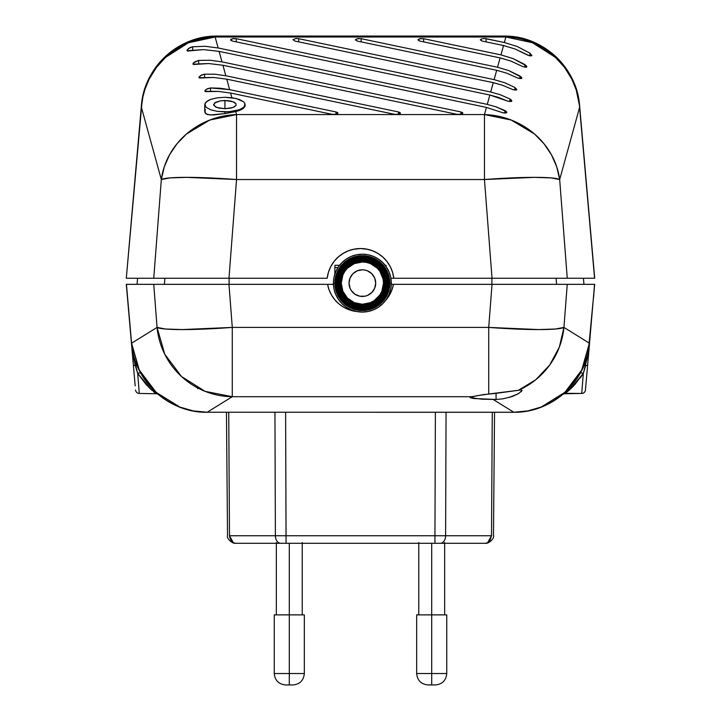 <?xml version="1.0" encoding="UTF-8"?>
<svg xmlns="http://www.w3.org/2000/svg" width="721" height="721" viewBox="0 0 721 721"><rect width="100%" height="100%" fill="white"/><g stroke="black" fill="none" stroke-linecap="round" stroke-linejoin="round"><path stroke-width="1.08" d="M220.608 100.814L224.934 100.507L224.934 108.718L216.94 107.51L213.849 105.41L214.488 103.04L220.608 100.814L215.534 102.328L213.623 104.608L215.534 106.888L218.652 108.024L224.934 108.718L224.934 100.507L232.928 101.706L236.019 103.806L236.019 105.41L232.928 107.51L224.934 108.718L231.216 108.024L234.334 106.888L236.019 105.41L236.019 103.806L234.334 102.328L231.216 101.192L227.133 100.579L220.608 100.814M245.104 105.69L244.798 106.699L245.104 105.69M243.076 108.619L244.798 106.699L243.076 108.619L239.967 110.295L243.076 108.619M393.792 278.198L392.557 272.277L390.25 266.635L386.97 261.498L382.806 257.046L377.912 253.422L372.442 250.737L366.565 249.096L360.5 248.538L354.435 249.096L348.558 250.737L343.088 253.422L338.194 257.046L334.03 261.498L330.75 266.635L328.443 272.277L327.208 278.243L153.753 278.243L161.324 179.529L141.388 107.33L141.595 105.194C144.687 68.153 178.078 37.69 215.119 37.005L505.881 37.005C542.814 37.591 576.358 68.144 579.405 105.194L576.196 89.837L571.78 79.049L564.561 67.441L555.422 57.356L532.468 42.728L505.881 37.005L504.358 42.512L517.408 46.586L529.944 53.183L529.944 55.85L529.944 53.183L531.774 55.616L528.042 55.292L515.01 48.974L503.528 45.531L500.942 54.886L513.154 58.617L524.933 64.566L524.933 67.215L524.933 64.566L526.763 66.936L523.031 66.702L510.765 61.033L500.113 57.905L497.526 67.26L508.9 70.658L519.931 75.993L519.931 78.625L519.931 75.993L521.752 78.301L518.029 78.165L506.521 73.1L496.688 70.279L494.11 79.634L504.655 82.717L514.92 87.466L514.92 90.08L514.92 87.466L516.75 89.71L513.019 89.674L502.285 85.177L493.272 82.654L490.686 92.009L500.419 94.793L509.918 98.984L509.918 101.58L509.918 98.984L511.477 100.147L511.739 101.174L508.017 101.228L489.856 95.028L487.27 104.383L496.183 106.87L504.916 110.556L504.916 113.125L504.916 110.556L506.475 111.674L506.728 112.683L503.006 112.818L486.441 107.402L484.458 114.576A76.165 71.271 15.4 0 1 559.676 179.529L556.729 166.83L551.439 154.763L543.967 143.722L534.567 134.052L511.243 120.056L484.458 114.576L484.458 179.529L236.542 179.529L484.458 179.529L534.324 177.366L551.232 177.925L559.676 179.529A76.165 6.615 175.6 0 0 484.458 179.529L492.028 278.243L390.89 278.243L567.247 278.243L559.676 179.529L579.612 107.33L559.676 179.529L567.247 278.243L594.564 278.243L579.405 105.194A76.165 6.615 175 0 1 579.594 105.572L594.699 278.243L492.028 278.243L484.458 179.529L484.458 114.576L236.542 114.576L235.722 111.602L224.934 113.594L224.934 111.926L217.21 111.367L210.658 109.781L206.287 107.402L204.746 104.599L206.287 101.796L210.658 99.417L217.21 97.831L224.934 97.272L232.658 97.831L239.201 99.417L243.581 101.796L244.725 103.166L245.113 104.599L243.581 107.402L239.201 109.781L232.658 111.367L224.934 111.926L224.934 113.594L239.967 110.295L235.722 111.602L236.542 114.576L484.458 114.576L486.441 107.402L219.085 51.362L221.987 61.871L460.917 111.953L462.81 113.062L461.323 114.242L457.105 114.342L222.924 65.26L225.826 75.768L398.461 111.953L400.353 113.062L398.875 114.242L394.648 114.342L226.755 79.157L229.657 89.656L336.004 111.953L337.906 113.062L336.419 114.242L332.201 114.342L230.594 93.045L231.883 97.714L230.594 93.045L218.517 91.423L204.953 91.306L206.323 89.314L210.577 87.953L229.657 89.656L226.755 79.157L213.569 77.471L198.987 77.706L200.375 75.651L204.611 74.155L215.101 74.227L225.826 75.768L222.924 65.26L208.612 63.538L193.021 64.178L194.427 62.06L198.645 60.429L210.162 60.258L221.987 61.871L219.085 51.362L203.646 49.614L187.694 51.02L187.036 50.119L189.731 47.748L192.687 46.775L205.215 46.306L218.148 47.974L487.27 104.383L489.856 95.028L232.432 41.07L230.558 39.691L233.352 38.537L236.236 38.682L490.686 92.009L493.272 82.654L294.889 41.07L293.014 39.691L295.799 38.537L298.692 38.682L494.11 79.634L496.688 70.279L357.337 41.07L355.462 39.691L358.256 38.537L361.149 38.682L497.526 67.26L500.113 57.905L419.793 41.07L417.919 39.691L420.713 38.537L423.597 38.682L500.942 54.886L503.528 45.531L482.241 41.07L480.375 39.691L481.826 38.781L484.647 38.501L504.358 42.512L505.881 37.005L215.119 37.005L218.148 47.974L215.119 37.005L188.496 42.746L165.569 57.365L156.394 67.504L149.211 79.067L145.011 89.188L142.866 97.074L141.388 107.33L126.301 278.243L142.316 98.759M531.819 55.129L531.305 55.896L529.286 55.706L515.01 48.974L503.528 45.531L482.241 41.07L480.348 39.961L481.826 38.781L484.647 38.501L486.053 38.682L486.053 41.872L486.053 38.682L504.358 42.512L517.408 46.586L529.944 53.183L531.774 55.616M526.763 66.936L526.817 66.449L526.294 67.224L523.031 66.702L510.765 61.033L500.113 57.905L419.793 41.07L417.892 39.961L419.379 38.781L423.597 38.682L423.597 41.872L423.597 38.682L500.942 54.886L513.154 58.617L526.483 65.854M521.752 78.301L521.806 77.823L521.283 78.598L518.029 78.165L506.521 73.1L496.688 70.279L357.337 41.07L355.444 39.961L356.922 38.781L361.149 38.682L361.149 41.872L361.149 38.682L497.526 67.26L508.9 70.658L521.481 77.237M516.804 89.242L516.281 90.017L513.019 89.674L502.285 85.177L493.272 82.654L294.889 41.07L293.014 39.691L295.799 38.537L298.692 38.682L298.692 41.872L298.692 38.682L494.11 79.634L504.655 82.717L514.92 87.466L516.75 89.71M232.018 38.781L236.236 38.682L490.686 92.009L500.419 94.793L509.918 98.984L511.802 100.706L511.27 101.49L508.017 101.228L498.049 97.272L489.856 95.028L232.432 41.07L230.657 40.232L231.035 39.186M506.728 112.683L506.791 112.224L505.403 113.134L503.006 112.818L486.441 107.402L219.085 51.362L203.646 49.614L187.054 50.722L188.478 48.532L192.687 46.775L192.687 50.281L192.687 46.775L205.215 46.306L218.148 47.974L487.27 104.383L496.183 106.87L506.475 111.674M193.498 62.844L198.645 60.429L210.162 60.258L221.987 61.871L460.917 111.953L460.917 114.342L460.917 111.953L462.531 112.62L462.684 113.503L460.232 114.459L457.105 114.342L222.924 65.26L208.612 63.538L193.661 64.484L192.994 63.592L193.021 64.178M400.353 113.062L398.875 114.242L394.648 114.342L226.755 79.157L213.569 77.471L199.627 78.03L198.951 77.129L201.637 74.948L204.611 74.155L204.611 77.616L204.611 74.155L215.101 74.227L225.826 75.768L398.461 111.953L400.074 112.62L400.236 113.503M398.461 114.342L398.461 111.953L398.461 114.342M205.395 90.044L207.594 88.647L210.577 87.953L220.031 88.214L229.657 89.656L336.004 111.953L336.004 114.342L336.004 111.953L337.617 112.62L337.779 113.503L335.328 114.459L332.201 114.342L230.594 93.045L218.517 91.423L205.593 91.639L204.908 90.738L204.953 91.306M187.775 41.998L214.579 36.095A76.165 76.165 0 0 0 141.406 105.563L126.301 278.243L141.388 107.33L161.324 179.529A76.165 71.271 -15.4 0 1 236.542 114.576L209.757 120.056L186.433 134.052L177.033 143.722L169.561 154.763L164.271 166.83L161.324 179.529L169.768 177.925L186.676 177.366L236.542 179.529A76.165 6.615 -175.6 0 0 161.324 179.529L153.753 278.243L126.436 278.243L228.972 278.243L236.542 179.529L236.542 114.576L236.542 179.529L228.972 278.243L327.208 278.243A33.508 33.508 0 0 1 393.792 278.243M334.832 274.223L334.905 265.301L339.573 265.301L334.905 265.301L334.832 274.223M385.167 265.301L386.095 265.301L386.105 266.572L386.095 265.301L385.167 265.301M503.898 278.243L515.281 278.243M185.477 278.243L195.085 278.243M205.737 278.243L217.174 278.243M328.289 272.808L328.803 271.177M330.299 267.536L331.155 265.869M333.363 262.381L334.256 261.209M386.744 261.209L387.637 262.39M389.845 265.869L390.701 267.536M392.197 271.177L392.711 272.808M577.142 91.973L579.594 105.572C577.124 68.324 543.733 36.627 506.421 36.095A15.231 1.487 92 0 0 505.881 37.005A15.231 1.487 -88 0 1 506.421 36.095A76.165 76.165 0 0 0 506.421 36.095A76.165 76.165 0 0 0 503.718 36.05L506.421 36.095L503.718 36.05L503.718 36.96L503.718 36.05L217.282 36.05L214.579 36.095L217.282 36.05L217.282 36.96L217.282 36.05A76.165 76.165 0 0 0 214.579 36.095C177.159 36.762 143.93 68.27 141.406 105.572A15.231 2.767 5 0 1 141.595 105.194A15.231 2.767 -175 0 0 141.406 105.572M511.802 100.706L511.739 101.174M204.782 111.205L205.891 113.873L210.117 114.981L224.934 113.594L213.254 114.972L207.621 114.63L204.944 112.71L205.332 109.439M569.04 73.046L575.016 85.438M556.161 56.977L565.219 67.287M534.585 42.584L545.328 48.415L553.277 54.381M578.675 98.723A76.165 76.165 0 0 0 537.1 43.756A76.165 76.165 0 0 1 579.594 105.572A15.231 2.767 175 0 0 579.405 105.194A15.231 2.767 -5 0 1 579.594 105.572L594.564 278.243L579.405 105.194M155.727 67.35L164.839 56.986L175.591 48.469M145.948 85.52L148.67 79.148A76.165 76.165 0 0 1 164.83 56.986M141.415 105.545A76.165 76.165 0 0 1 148.661 79.166M164.839 56.977A76.165 76.165 0 0 1 214.579 36.095A15.231 1.487 88 0 1 215.119 37.005A15.231 1.487 -92 0 0 214.579 36.095M503.718 36.05L217.282 36.05M210.577 87.953L210.577 91.378L210.577 87.953M198.987 77.706L198.951 77.129M198.645 60.429L198.645 63.917L198.645 60.429M187.054 50.722L187.036 50.119M236.236 38.682L236.236 41.872L236.236 38.682M224.934 97.272L236.146 98.507L243.581 101.796L244.725 103.166L244.725 106.023L243.581 107.402L239.201 109.781L228.872 111.782L217.21 111.367L210.658 109.781L206.287 107.402L205.134 106.023L205.134 103.166L208.153 100.525L210.658 99.417L217.21 97.831L224.934 97.272M386.438 260.831A33.508 33.508 0 0 0 372.433 250.737M367.854 249.358L360.5 248.538A33.508 33.508 0 0 0 360.491 248.538L353.146 249.358M348.567 250.737A33.508 33.508 0 0 0 334.562 260.831M387.195 261.804L386.835 261.326M334.165 261.326L333.805 261.804M385.474 259.704L381.869 256.243M379.94 254.756L376.101 252.395M373.848 251.314L369.404 249.745M351.596 249.745L347.152 251.314M344.899 252.395L341.06 254.756M339.131 256.243L335.526 259.704M186.433 409.375L179.745 407.14L167.227 400.903L156.006 392.44L139.162 370.188L131.411 342.763L132.43 354.353L126.301 284.335L228.972 284.335L232.279 327.406L232.279 396.703L472.003 396.703L483.394 394.612L496.066 393.342L496.066 399.461L496.066 393.342L521.166 389.944L522.085 390.449L518.624 393.594L512.063 396.577L502.961 398.812L496.066 399.461L473.607 398.515L470.047 397.622L472.003 396.703L232.279 396.703L207.206 412.241L513.794 412.241L493.236 399.497L513.794 412.241L527.826 410.898L541.237 407.032L564.922 392.296L581.739 370.026L589.418 343.205A15.231 0.739 5.4 0 1 589.535 343.313L588.615 353.813M496.066 399.461L481.925 399.191L470.047 397.622L476.653 395.766L488.721 394.017L488.721 327.406L232.279 327.406L228.972 284.335L327.55 284.335L153.753 284.335L157.061 327.406L153.753 284.335L126.436 284.335L131.583 343.205L157.061 327.406A76.165 6.615 -4.4 0 0 232.279 327.406L488.721 327.406L488.721 394.017L521.166 389.944L522.085 390.449L521.193 391.764M587.849 362.609L585.452 389.971A3.812 3.812 0 0 1 581.73 393.45L583.325 373.379L574.601 384.87L564.858 393.747L581.73 393.45L565.399 393.324M589.589 342.763L588.03 354.786L594.699 284.335L492.028 284.335L488.721 327.406L492.028 284.335L391.287 284.335L594.564 284.335L588.57 354.353A3.812 0.973 -175 0 1 588.03 354.786L588.57 354.353L587.669 364.637A3.812 1.28 -175 0 1 585.713 365.574L583.325 373.379L585.713 365.574A3.812 1.28 5 0 0 587.669 364.637L587.525 366.295M153.438 391.575L156.142 393.747L139.27 393.45L156.142 393.747L146.417 384.888L137.675 373.379L139.27 393.45L137.675 373.379L132.97 354.786L131.42 342.817M148.914 387.465L151.897 390.241M133.475 366.295L132.538 355.633M140.928 373.505A3.812 1.766 -29.4 0 0 137.675 373.379A3.812 1.766 150.6 0 1 140.928 373.505A76.165 76.165 0 0 1 136.963 365.376A76.165 76.165 0 0 0 140.928 373.505L143.704 378.065M132.177 348.739L132.97 354.786A3.812 0.973 175 0 1 132.43 354.353L132.97 354.786L132.177 348.739M522.211 411.817A76.165 76.165 0 0 0 534.676 409.348A76.165 76.165 0 0 1 513.812 412.286L207.206 412.241C169.12 412.917 134.485 381.22 131.583 343.205A15.231 0.739 174.6 0 0 131.465 343.313A15.231 0.739 -5.4 0 1 131.583 343.205L139.279 370.062L156.106 392.323L179.799 407.05L193.273 410.916L207.206 412.241L232.279 396.703A76.165 75.344 -121.8 0 1 157.061 327.406L164.749 354.2L181.494 376.515L205.061 391.341L232.279 396.703L232.279 327.406L182.413 329.569L165.497 329.01L157.061 327.406L131.583 343.205L126.301 284.335L131.465 343.313C134.349 381.373 169.056 413.034 207.188 412.286L193.237 410.988M184.08 408.672L177.997 406.437L189.425 410.168M152.149 388.664A76.165 76.165 0 0 0 176.762 405.905A76.165 76.165 0 0 1 152.131 388.646M134.989 360.085L134.25 357.733M491.893 284.335L491.893 278.243L491.893 284.335L511.414 284.335L491.893 284.335M357.048 311.58A33.508 33.508 0 0 1 327.55 284.335L333.453 284.335L327.55 284.335L329.091 289.932L331.579 295.177L334.941 299.918L339.068 304.01L343.836 307.317L349.108 309.76L354.723 311.256M567.247 284.335L563.939 327.406L589.418 343.205L563.939 327.406L567.247 284.335M488.721 327.406A76.165 6.615 4.4 0 0 563.939 327.406L555.503 329.01L538.587 329.569L488.721 327.406M559.334 347.152L563.939 327.406A76.165 75.344 121.8 0 1 518.444 390.295L535.748 379.76L549.708 365.024L559.334 347.152M518.696 393.549L509.269 397.451M586.011 360.085L587.597 354.633L588.03 354.786L583.325 373.379A3.812 1.766 29.4 0 0 580.072 373.505A76.165 76.165 0 0 0 581.856 370.143A76.165 76.165 0 0 1 580.072 373.505L582.117 369.612M568.851 388.664A76.165 76.165 0 0 1 541.291 407.122A76.165 76.165 0 0 0 568.869 388.646L571.609 385.609M589.58 342.826L589.535 343.313A15.231 0.739 -174.6 0 0 589.418 343.205C586.588 381.184 551.925 412.845 513.794 412.241L513.812 412.286A76.165 76.165 0 0 0 517.957 412.169M535.739 409.032A76.165 76.165 0 0 0 538.695 408.077M513.812 412.286C551.989 412.962 586.732 381.337 589.535 343.313L581.856 370.152L565.021 392.422L553.872 400.84M176.33 405.481L176.762 405.905L177.15 405.148M233.343 542.751L229.485 535.739L228.728 412.286L229.485 535.739C226.908 535.766 226.908 535.766 229.485 535.739L275.386 535.739L274.944 412.286L275.386 535.739L434.943 535.739L435.385 412.286L434.943 535.739L491.515 535.739L492.272 412.286L491.515 535.739C494.092 535.766 494.092 535.766 491.515 535.739L445.614 535.739L446.056 412.286L445.614 535.739L434.943 535.739L434.943 543.292L235.605 543.292L440.279 543.292L434.943 543.292L434.943 535.739L286.057 535.739L285.615 412.286L286.057 543.292L286.057 535.739L275.386 535.739A7.616 5.335 90 0 0 280.721 543.292A7.616 5.335 -90 0 1 275.386 535.739L229.485 535.739L231.297 541.083L233.28 542.715L235.605 543.292C231.468 543.805 226.268 537.515 227.53 535.766L226.457 412.286M494.543 412.286L493.47 535.766C494.732 537.515 489.532 543.805 485.395 543.292L440.279 543.292A7.616 5.335 -90 0 0 445.614 535.739A7.616 5.335 90 0 1 440.279 543.292L485.395 543.292L487.72 542.715L489.703 541.083L491.515 535.739C494.101 535.775 494.101 535.775 491.515 535.739L487.657 542.751M229.485 535.739C226.908 535.766 226.908 535.766 229.485 535.739M231.297 541.074L229.548 536.73M546.797 284.335L542.444 284.335L546.797 284.335M174.203 284.335L178.556 284.335L174.203 284.335M180.277 284.335L192.588 284.335L180.277 284.335M209.586 284.335L229.107 284.335L209.586 284.335M201.583 284.335L192.588 284.335L201.583 284.335M528.412 284.335L540.723 284.335L528.412 284.335M518.246 284.335L511.414 284.335L518.246 284.335M541.741 284.335L540.723 284.335L541.741 284.335M334.886 267.581L337.96 267.581L334.886 267.581M164.388 284.335L164.92 278.243L164.388 284.335M229.107 278.243L229.107 284.335L229.107 278.243M556.08 278.243L556.612 284.335L556.08 278.243M583.956 284.335L583.424 278.243L583.956 284.335M137.044 284.335L137.576 278.243L137.044 284.335M470.047 397.622L470.335 397.154M580.477 377.678L582.847 374.145M574.583 384.888L572.438 387.123M569.094 390.25L567.724 391.44M571.311 388.222L569.86 389.565M566.409 392.53L566.913 392.116M586.092 382.716L586.029 383.464M593.482 298.197L593.852 294.015M135.178 385.843L133.331 364.637A3.812 1.28 -5 0 0 135.287 365.574A3.812 1.28 175 0 1 133.331 364.637L132.385 353.813M580.468 372.793L580.072 373.505A3.812 1.766 -150.6 0 1 583.325 373.379L581.73 393.45A3.812 3.812 0 0 0 585.452 389.971M135.548 389.971A3.812 3.812 0 0 0 139.27 393.45A3.812 3.812 0 0 1 135.548 389.971M131.411 342.763L133.403 354.633L135.016 360.176M385.311 300.774L389.421 295.177L391.909 289.932L393.45 284.335A33.508 33.508 0 0 1 385.311 300.765M197.689 387.637L197.698 388.664M569.266 390.097L583.325 373.379L588.03 354.786L587.597 354.633L584.037 365.376A3.812 0.568 -157.4 0 1 585.713 365.574A3.812 0.568 22.6 0 0 584.037 365.376L585.984 360.176M580.072 373.505L580.477 372.784M562.488 394.63A3.812 3.812 0 0 1 564.858 393.747A3.812 3.812 0 0 0 562.488 394.63L569.788 387.664M571.78 387.763L582.55 374.614M151.149 389.574L137.675 373.379L135.287 365.574A3.812 0.568 157.4 0 1 136.963 365.376A3.812 0.568 -22.6 0 0 135.287 365.574L132.97 354.786L133.403 354.633M158.512 394.63A3.812 3.812 0 0 0 156.142 393.747A3.812 3.812 0 0 1 158.413 394.549M137.702 373.424L151.734 390.106M388.277 283.128L387.754 283.128A25.388 25.388 0 0 1 362.366 308.516A25.388 25.388 0 0 1 336.977 283.128L336.464 283.128A25.911 25.911 0 0 0 362.366 309.039A25.911 25.911 0 0 0 388.277 283.128L387.781 288.184L386.303 293.041L383.905 297.521L380.688 301.45L376.759 304.668L372.279 307.065L367.422 308.543L362.366 309.039L357.31 308.543L352.452 307.065L347.973 304.668L344.052 301.45L340.826 297.521L338.428 293.041L336.959 288.184L336.464 283.128L336.959 278.072L338.428 273.214L340.826 268.735L344.052 264.805L347.973 261.588L352.452 259.19L357.31 257.721L362.366 257.226L367.422 257.721L372.279 259.19L376.759 261.588L380.688 264.805L383.905 268.735L386.303 273.214L387.781 278.072L388.277 283.128A25.911 25.911 0 0 0 362.366 257.226A25.911 25.911 0 0 0 336.464 283.128L336.977 283.128L337.464 288.085L338.915 292.843L341.258 297.232L344.413 301.081L348.261 304.244L352.65 306.587L357.418 308.029L362.366 308.516L367.322 308.029L372.081 306.587L376.47 304.244L380.318 301.081L383.482 297.232L385.825 292.843L387.267 288.085L387.754 283.128L387.267 278.18L385.825 273.412L383.482 269.023L380.318 265.175L376.47 262.02L372.081 259.677L367.322 258.226L362.366 257.739L357.418 258.226L352.65 259.677L348.261 262.02L344.413 265.175L341.258 269.023L338.915 273.412L337.464 278.18L336.977 283.128A25.388 25.388 0 0 1 362.366 257.739A25.388 25.388 0 0 1 387.754 283.128L388.277 283.128M386.204 283.128L385.681 283.128A23.315 23.315 0 0 1 362.366 306.443A23.315 23.315 0 0 1 339.05 283.128L338.537 283.128A23.829 23.829 0 0 0 362.366 306.966A23.829 23.829 0 0 0 386.204 283.128L385.744 287.778L384.383 292.248L382.184 296.367L379.219 299.981L375.605 302.946L371.486 305.145L367.016 306.506L362.366 306.966L357.715 306.506L353.245 305.145L349.126 302.946L345.512 299.981L342.556 296.367L340.348 292.248L338.996 287.778L338.537 283.128L338.996 278.477L340.348 274.007L342.556 269.888L345.512 266.274L349.126 263.309L353.245 261.11L357.715 259.758L362.366 259.299L367.016 259.758L371.486 261.11L375.605 263.309L379.219 266.274L382.184 269.888L384.383 274.007L385.744 278.477L386.204 283.128A23.829 23.829 0 0 0 362.366 259.299A23.829 23.829 0 0 0 338.537 283.128L339.05 283.128L340.826 292.05L345.882 299.612L353.443 304.668L362.366 306.443L371.288 304.668L375.317 302.514L381.751 296.079L383.905 292.05L385.681 283.128L385.23 278.585L383.905 274.205L378.849 266.644L375.317 263.742L366.917 260.263L362.366 259.812L353.443 261.588L349.415 263.742L342.98 270.177L340.826 274.205L339.05 283.128A23.315 23.315 0 0 1 362.366 259.812A23.315 23.315 0 0 1 385.681 283.128L386.204 283.128M384.122 283.128L383.482 283.128A21.116 21.116 0 0 1 362.366 304.244A21.116 21.116 0 0 1 341.249 283.128L340.609 283.128A21.756 21.756 0 0 0 362.366 304.884A21.756 21.756 0 0 0 384.122 283.128L382.472 291.455L377.75 298.512L370.693 303.235L362.366 304.884L354.038 303.235L346.981 298.512L342.268 291.455L340.609 283.128L342.268 274.8L346.981 267.743L354.038 263.03L362.366 261.372L370.693 263.03L377.75 267.743L382.472 274.8L384.122 283.128A21.756 21.756 0 0 0 362.366 261.372A21.756 21.756 0 0 0 340.609 283.128L341.249 283.128L342.854 291.212L347.432 298.061L354.29 302.64L362.366 304.244L370.45 302.64L374.1 300.693L379.931 294.862L381.878 291.212L383.482 283.128L383.076 279.009L379.931 271.393L377.299 268.194L370.45 263.616L366.484 262.417L362.366 262.011L354.29 263.616L347.432 268.194L344.809 271.393L342.854 275.043L341.249 283.128A21.116 21.116 0 0 1 362.366 262.011A21.116 21.116 0 0 1 383.482 283.128L384.122 283.128M371.793 292.555L367.467 295.448L364.97 296.205L359.77 296.205L354.966 294.213L351.289 290.536L350.055 288.229L349.036 283.128L350.055 278.027L352.948 273.701L357.265 270.817L362.366 269.798L364.97 270.06L367.467 270.817L371.793 273.701L374.686 278.027L375.695 283.128A13.329 13.329 0 0 1 362.366 296.457A13.329 13.329 0 0 1 349.036 283.128A13.329 13.329 0 0 1 362.366 269.798A13.329 13.329 0 0 1 375.695 283.128L374.686 288.229L371.793 292.555L373.451 290.536M385.167 283.128L384.644 283.128A22.279 22.279 0 0 1 362.366 305.407A22.279 22.279 0 0 1 340.096 283.128L339.573 283.128A22.793 22.793 0 0 0 362.366 305.92A22.793 22.793 0 0 0 385.167 283.128L383.428 291.852L378.489 299.251L371.09 304.19L362.366 305.92L353.641 304.19L346.251 299.251L341.312 291.852L339.573 283.128L341.312 274.404L346.251 267.013L353.641 262.065L362.366 260.335L371.09 262.065L378.489 267.013L383.428 274.404L385.167 283.128A22.793 22.793 0 0 0 362.366 260.335A22.793 22.793 0 0 0 339.573 283.128L340.096 283.128L341.79 291.654L346.621 298.882L353.84 303.712L362.366 305.407L370.891 303.712L374.74 301.648L378.119 298.882L382.95 291.654L384.644 283.128L384.212 278.784L382.95 274.602L378.119 267.374L374.74 264.607L366.71 261.281L358.022 261.281L353.84 262.552L349.991 264.607L343.845 270.754L340.519 278.784L340.096 283.128A22.279 22.279 0 0 1 362.366 260.858A22.279 22.279 0 0 1 384.644 283.128L385.167 283.128M387.24 283.128L386.717 283.128A24.352 24.352 0 0 1 362.366 307.479A24.352 24.352 0 0 1 338.014 283.128L337.5 283.128A24.875 24.875 0 0 0 362.366 308.002A24.875 24.875 0 0 0 387.24 283.128L386.762 287.985L385.347 292.645L383.049 296.944L379.958 300.711L376.182 303.811L371.883 306.11L367.223 307.525L362.366 308.002L357.517 307.525L352.848 306.11L348.549 303.811L344.782 300.711L341.691 296.944L339.393 292.645L337.978 287.985L337.5 283.128L337.978 278.279L339.393 273.61L341.691 269.312L344.782 265.544L348.549 262.453L352.848 260.155L357.517 258.74L362.366 258.262L367.223 258.74L371.883 260.155L376.182 262.453L379.958 265.544L383.049 269.312L385.347 273.61L386.762 278.279L387.24 283.128A24.875 24.875 0 0 0 362.366 258.262A24.875 24.875 0 0 0 337.5 283.128L338.014 283.128L338.482 287.877L339.87 292.447L342.124 296.655L345.152 300.351L348.838 303.379L353.047 305.623L357.616 307.011L362.366 307.479L367.115 307.011L371.685 305.623L375.893 303.379L379.588 300.351L382.617 296.655L384.87 292.447L386.249 287.877L386.717 283.128L386.249 278.378L384.87 273.809L382.617 269.6L379.588 265.914L375.893 262.886L371.685 260.632L367.115 259.245L362.366 258.776L357.616 259.245L353.047 260.632L348.838 262.886L345.152 265.914L342.124 269.6L339.87 273.809L338.482 278.378L338.014 283.128A24.352 24.352 0 0 1 362.366 258.776A24.352 24.352 0 0 1 386.717 283.128L387.24 283.128M389.313 283.128L388.799 283.128A26.425 26.425 0 0 1 362.366 309.552A26.425 26.425 0 0 1 335.941 283.128L335.418 283.128A26.947 26.947 0 0 0 362.366 310.075A26.947 26.947 0 0 0 389.313 283.128L388.799 288.382L387.267 293.438L384.771 298.097L381.418 302.18L377.335 305.533L372.676 308.02L367.629 309.561L362.366 310.075L357.111 309.561L352.055 308.02L347.396 305.533L343.313 302.18L339.961 298.097L337.473 293.438L335.941 288.382L335.418 283.128L335.941 277.873L337.473 272.817L339.961 268.158L343.313 264.075L347.396 260.723L352.055 258.235L357.111 256.703L362.366 256.18L367.629 256.703L372.676 258.235L377.335 260.723L381.418 264.075L384.771 268.158L387.267 272.817L388.799 277.873L389.313 283.128A26.947 26.947 0 0 0 362.366 256.18A26.947 26.947 0 0 0 335.418 283.128L335.941 283.128L336.446 288.283L337.951 293.24L340.393 297.809L343.683 301.82L347.684 305.1L352.254 307.543L357.21 309.048L362.366 309.552L367.521 309.048L372.478 307.543L377.047 305.1L381.058 301.82L384.338 297.809L386.78 293.24L388.286 288.283L388.799 283.128L388.286 277.973L386.78 273.016L384.338 268.446L381.058 264.445L377.047 261.155L372.478 258.713L367.521 257.208L362.366 256.703L357.21 257.208L352.254 258.713L347.684 261.155L343.683 264.445L340.393 268.446L337.951 273.016L336.446 277.973L335.941 283.128A26.425 26.425 0 0 1 362.366 256.703A26.425 26.425 0 0 1 388.799 283.128L389.313 283.128M391.314 283.128L389.836 283.128A27.461 27.461 0 0 1 362.366 310.598A27.461 27.461 0 0 1 334.905 283.128L333.426 283.128A28.939 28.939 0 0 0 362.366 312.067A28.939 28.939 0 0 0 391.314 283.128A28.939 28.939 0 0 0 362.366 254.189A28.939 28.939 0 0 0 333.426 283.128L334.905 283.128L335.427 288.49L336.995 293.636L339.528 298.386L342.944 302.55L347.107 305.965L351.857 308.507L357.012 310.066L362.366 310.598L367.728 310.066L372.874 308.507L377.624 305.965L381.788 302.55L385.203 298.386L387.745 293.636L389.304 288.49L389.836 283.128L389.304 277.774L387.745 272.619L385.203 267.87L381.788 263.706L377.624 260.29L372.874 257.757L367.728 256.189L362.366 255.667L357.012 256.189L351.857 257.757L347.107 260.29L342.944 263.706L339.528 267.87L336.995 272.619L335.427 277.774L334.905 283.128A27.461 27.461 0 0 1 362.366 255.667A27.461 27.461 0 0 1 389.836 283.128L391.314 283.128L390.755 277.486L389.106 272.051L386.429 267.049L382.833 262.66L378.444 259.064L373.442 256.388L368.016 254.747L362.366 254.189L356.724 254.747L351.289 256.388L346.287 259.064L341.907 262.66L338.302 267.049L335.625 272.051L333.985 277.486L333.426 283.128L333.985 288.779L335.625 294.204L338.302 299.206L341.907 303.595L346.287 307.191L351.289 309.868L356.724 311.517L362.366 312.067L368.016 311.517L373.442 309.868L378.444 307.191L382.833 303.595L386.429 299.206L389.106 294.204L390.755 288.779L391.314 283.128M304.334 614.878L289.292 614.878L289.292 543.292L289.292 614.878L304.334 614.878L304.334 673.522L289.292 673.522L289.292 684.95L292.906 684.95L285.669 684.95L289.292 684.95L289.292 673.522L304.334 673.522C303.649 680.462 299.837 684.265 292.906 684.95M446.75 614.878L431.708 614.878L431.708 543.292L431.708 614.878L446.75 614.878L446.75 673.522L431.708 673.522L431.708 684.95L435.331 684.95L428.094 684.95L431.708 684.95L431.708 673.522L446.75 673.522C446.065 680.462 442.261 684.265 435.331 684.95M274.25 614.878L289.292 614.878L289.292 673.522L289.292 614.878L274.25 614.878L274.25 673.522L289.292 673.522L274.25 673.522C274.935 680.462 278.739 684.265 285.669 684.95M416.666 614.878L431.708 614.878L431.708 673.522L431.708 614.878L416.666 614.878L416.666 673.522L431.708 673.522L416.666 673.522C417.351 680.462 421.163 684.265 428.094 684.95M245.113 105.41L245.113 104.599M204.746 111.656L204.746 104.599M302.234 542.525L302.234 614.878M444.659 542.525L444.659 614.878M418.766 542.525L418.766 614.878M276.341 542.525L276.341 614.878"/></g></svg>
